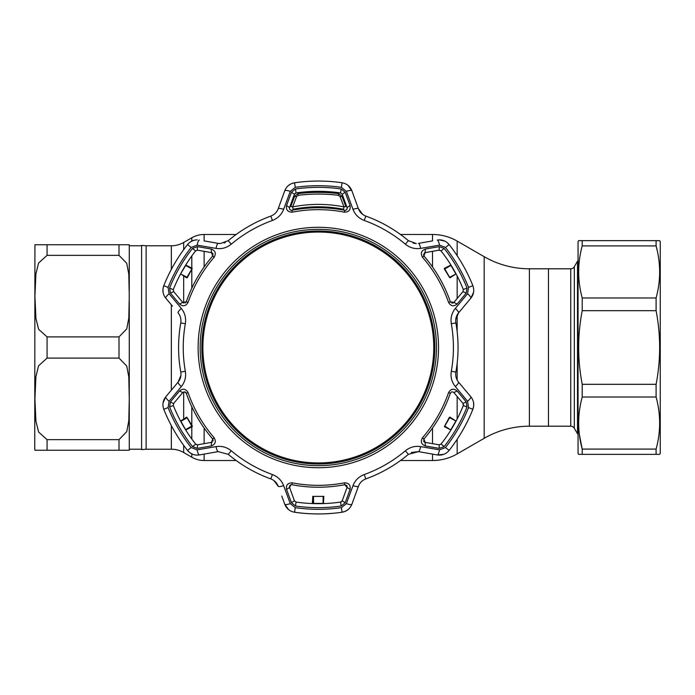 <?xml version="1.0" encoding="UTF-8"?>
<svg xmlns="http://www.w3.org/2000/svg" width="695" height="695" viewBox="0 0 695 695"><rect width="100%" height="100%" fill="white"/><g stroke="black" fill="none" stroke-linecap="round" stroke-linejoin="round"><path stroke-width="1.04" d="M183.671 445.339L183.671 452.523L191.803 457.214A24.655 24.655 0 0 0 204.13 460.516L236.152 460.516M183.671 452.523A24.655 24.655 0 0 0 171.344 449.213L146.124 449.213L146.124 245.787L171.344 245.787A24.655 24.655 0 0 0 183.671 242.477L191.803 237.786A24.655 24.655 0 0 1 204.13 234.484L236.152 234.484M400.494 460.516L432.507 460.516A49.319 49.319 0 0 0 457.162 453.913L484.18 438.31A90.411 90.411 0 0 1 529.39 426.2L570.751 426.2L570.751 268.8L548.468 268.8L548.468 426.2L548.468 268.8L529.39 268.8A90.411 90.411 0 0 1 484.18 256.69L457.162 241.087L457.162 255.708M400.494 234.484L432.507 234.484A49.319 49.319 0 0 1 457.162 241.087M146.124 245.787L141.606 245.387L141.606 449.613L146.124 449.213M570.751 268.8A4.109 4.109 0 0 0 574.313 266.741L574.313 428.259A4.109 4.109 0 0 0 570.751 426.2M574.313 266.741L577.51 261.198L578.058 261.198M574.313 428.259L577.51 433.802L578.058 433.802M577.51 261.198L577.51 433.802M34.924 244.753L34.75 448.188L34.924 450.247L45.132 450.247M47.078 255.352L38.572 263.058L35.897 273.969L34.924 296.2L35.923 318.466L38.625 329.326L47.078 336.901L119.001 336.901L126.759 328.874L128.801 318.067L129.27 296.131L128.792 274.117L126.725 263.283L119.001 255.352L47.078 255.352L47.078 244.753L34.924 244.753L129.27 244.753L129.27 290.649M47.078 439.648L119.001 439.648L126.759 431.621L128.801 420.814L129.27 398.869L128.792 376.864L126.725 366.022L119.001 358.099L47.078 358.099L38.572 365.805L35.897 376.707L34.924 398.947L35.923 421.213L38.625 432.064L47.078 439.648L47.078 450.247L34.924 450.247L129.27 450.247L129.27 301.595M121.668 450.247L129.27 450.247M129.27 244.753L121.668 244.753M578.648 240.644L582.21 240.644L578.648 240.644L578.058 241.678L578.058 453.322L578.648 454.356L582.21 454.356L578.648 454.356M656.097 449.092L582.21 449.092L582.21 454.356L656.097 454.356L656.097 449.092C660.823 431.804 660.823 414.446 656.097 397.027L582.21 397.027C577.484 414.316 577.484 431.665 582.21 449.092L579.317 434.219M582.21 240.644L656.097 240.644L582.21 240.644L582.21 245.908C577.484 263.197 577.484 280.554 582.21 297.973L582.21 310.682C577.484 335.207 577.484 359.758 582.21 384.318L582.21 397.027M582.21 297.973L656.097 297.973C660.823 280.684 660.823 263.336 656.097 245.908L656.097 240.644L659.659 240.644L660.25 241.678L660.25 453.322L659.659 454.356L656.097 454.356M656.097 297.973L656.097 310.682L582.21 310.682M582.21 384.318L656.097 384.318C660.823 359.758 660.823 335.207 656.097 310.682M656.097 384.318L656.097 397.027M657.288 250.799L656.097 245.908L582.21 245.908M439.44 250.139L441.047 250.93L439.084 250.174L439.37 246.612L444.183 248.463A160.154 160.154 0 0 1 467.014 288.017L466.215 293.116L457.128 304.019C453.731 306.79 450.873 306.252 448.57 302.412A137.827 137.827 0 0 0 422.49 257.246C420.319 253.319 421.283 250.582 425.383 249.036L439.37 246.612M179.518 390.981C182.915 388.21 185.765 388.748 188.076 392.588A137.827 137.827 0 0 0 214.147 437.754C216.319 441.681 215.363 444.418 211.263 445.964L197.276 448.388L192.463 446.538A160.154 160.154 0 0 1 169.623 406.983L170.423 401.884L179.518 390.981L182.759 392.562L184.34 391.832L182.759 392.562L173.654 403.421L173.324 405.498A156.166 156.166 0 0 0 195.59 444.07L197.562 444.826L197.276 448.388M211.263 249.036C215.363 250.591 216.327 253.328 214.147 257.246A137.827 137.827 0 0 0 188.076 302.412C185.765 306.252 182.907 306.79 179.518 304.019L170.423 293.116L169.623 288.017A160.154 160.154 0 0 1 192.463 248.463L197.276 246.612L211.263 249.036L211.515 252.633L197.562 250.174L195.59 250.93A156.166 156.166 0 0 0 173.324 289.502L173.654 291.579L170.423 293.116M345.172 192.228L350.063 205.546C350.767 209.881 348.881 212.079 344.399 212.157A137.827 137.827 0 0 0 292.248 212.157C287.756 212.079 285.871 209.873 286.575 205.546L291.474 192.228L295.488 188.988A160.154 160.154 0 0 1 341.158 188.988L345.172 192.228L342.227 194.261L340.593 192.923A156.166 156.166 0 0 0 296.053 192.923L294.411 194.261L291.474 192.228M290.284 191.351A6.168 1.329 20 0 0 284.759 190.743L278.217 208.709L284.759 190.743C286.557 186.286 289.832 183.628 294.584 182.759A166.444 166.444 0 0 1 342.053 182.759C346.805 183.619 350.08 186.277 351.879 190.743A6.168 1.329 160 0 0 346.362 191.351L341.393 187.346A161.805 161.805 0 0 0 295.245 187.346L290.284 191.351L283.638 209.343C281.562 214.659 277.818 218.369 272.405 220.454A135.091 135.091 0 0 0 231.253 244.206C226.709 247.863 221.627 249.253 216.015 248.384L197.111 245.144L191.16 247.446A161.805 161.805 0 0 0 168.086 287.409L169.076 293.707L181.334 308.45C184.896 312.915 186.234 318.015 185.339 323.74A135.091 135.091 0 0 0 185.339 371.26C186.225 377.02 184.887 382.12 181.334 386.55L169.076 401.293L168.086 407.591A161.805 161.805 0 0 0 191.16 447.554L197.111 449.856L216.015 446.616C221.662 445.756 226.744 447.146 231.253 450.794A135.091 135.091 0 0 0 272.405 474.546C277.844 476.657 281.588 480.358 283.638 485.657L290.284 503.649L295.245 507.654A161.805 161.805 0 0 0 341.393 507.654L346.362 503.649A6.168 1.329 20 0 0 351.879 504.257L358.42 486.291L351.879 504.257C350.089 508.714 346.814 511.372 342.053 512.241L345.224 511.346M318.319 507.654A160.154 160.154 0 0 1 295.488 506.012L291.474 502.772L286.575 489.454C285.871 485.119 287.765 482.921 292.248 482.843A137.827 137.827 0 0 0 344.399 482.843C348.881 482.921 350.775 485.127 350.063 489.454L345.172 502.772L341.158 506.012A160.154 160.154 0 0 1 318.319 507.654M318.319 229.341A118.159 118.159 0 0 0 200.169 347.5A118.159 118.159 0 0 0 318.319 465.659A118.159 118.159 0 0 0 436.477 347.5A118.159 118.159 0 0 0 318.319 229.341A118.159 118.159 0 0 1 436.477 347.5A118.159 118.159 0 0 1 318.319 465.659M444.826 241.113L439.44 239.871C443.375 239.949 446.598 241.513 449.126 244.57L447.172 242.598M362.729 214.442L358.42 208.709C359.723 212.192 362.191 214.651 365.813 216.093A139.73 139.73 0 0 1 408.382 240.661L416.322 243.563L413.186 243.163M220.315 243.563L218.178 243.38L220.315 243.563L228.264 240.661A139.73 139.73 0 0 1 270.824 216.093C274.438 214.668 276.905 212.21 278.217 208.709A6.168 1.277 20 0 1 283.638 209.343M204.651 240.991L218.178 243.38A6.168 1.277 100 0 0 216.015 248.384M294.411 194.261L289.572 207.57C289.285 209.351 290.058 210.255 291.891 210.29A139.73 139.73 0 0 1 344.755 210.29C346.579 210.264 347.352 209.351 347.074 207.57L342.227 194.261L340.593 192.923L341.158 188.988M315.626 191.351L321.012 191.351M313.132 191.42L312.316 191.446L313.158 192.454M313.158 191.837L312.733 191.429L313.567 191.403M291.005 484.728L289.572 487.43L289.459 486.474M289.841 485.518L290.536 484.91M291.474 502.772L294.411 500.739L296.053 502.077A156.166 156.166 0 0 0 340.593 502.077L342.227 500.739L347.074 487.43L344.755 484.71L346.831 485.553M344.399 482.843L344.755 484.71A139.73 139.73 0 0 1 291.891 484.71L292.248 482.843M183.723 391.928L185.087 391.971M186.59 417.521L180.935 420.866L186.694 417.13L191.785 426.113L185.687 429.553L192.202 426.678L186.095 429.797M191.785 426.113L191.811 426.574M451.602 391.954L450.36 393.214L451.394 392.041M191.811 268.426L186.095 265.203L192.202 268.322L186.694 277.87L180.935 274.134L186.59 277.479M186.095 265.203L185.513 265.334L185.956 264.63M186.972 277.227L180.935 274.134M180.37 274.299L185.687 265.447L191.785 268.887M186.173 264.274L185.739 264.969M180.552 273.952L180.17 274.673M173.654 291.579L182.759 302.438L179.518 304.019M183.671 276.158L183.671 303.063L182.759 302.438L186.277 301.786A139.73 139.73 0 0 1 212.713 256.003L211.515 252.633L212.071 252.815M197.276 246.612L197.328 250.148M188.076 302.412L186.277 301.786L185.078 303.029M212.679 253.275L213.139 254.127M213.017 255.543L212.713 256.003L214.147 257.246M457.128 304.019L453.878 302.438L453.444 302.829M453.244 302.942L451.776 303.098M450.612 302.282L450.36 301.786L453.878 302.438L462.983 291.579L463.322 289.502L462.983 291.579L466.215 293.116M462.983 403.421L466.215 401.884L467.014 406.983A160.154 160.154 0 0 1 444.183 446.538L439.37 448.388L439.084 444.826L441.047 444.07A156.166 156.166 0 0 0 463.322 405.498L462.983 403.421L453.878 392.562L457.128 390.981L466.215 401.884M439.37 448.388L425.383 445.964C421.283 444.409 420.319 441.673 422.49 437.754A137.827 137.827 0 0 0 448.57 392.588C450.881 388.748 453.731 388.21 457.128 390.981M453.557 392.258L452.306 391.832M448.57 392.588L450.36 393.214A139.73 139.73 0 0 1 423.933 438.997L425.123 442.368L439.084 444.826L441.047 444.07L444.183 446.538M425.383 445.964L425.123 442.368L424.567 442.185M463.443 404.412L463.322 405.498L467.014 406.983M423.967 441.725L423.498 440.873M423.629 439.457L423.933 438.997L422.49 437.754M456.276 420.701L455.885 421.431M451.125 429.666L450.69 430.37M450.464 430.726L450.899 430.031M456.085 421.048L456.467 420.327M172.464 306.147L165.784 298.19C162.821 294.402 162.161 290.241 163.785 285.68L162.977 288.877M162.969 288.964L163.056 292.221M180.891 375.569L178.076 382.163L174.61 386.29M273.917 480.558L278.217 486.291C276.923 482.808 274.456 480.349 270.824 478.907A139.73 139.73 0 0 1 228.264 454.339L218.178 451.62L199.343 454.947C194.591 455.616 190.647 454.113 187.52 450.43A166.444 166.444 0 0 1 163.785 409.32C162.152 404.777 162.821 400.607 165.784 396.81L163.056 402.779M168.086 407.591L163.785 409.32A166.444 166.444 0 0 0 187.52 450.43L189.883 452.714M189.952 452.775L192.819 454.322M180.935 420.866L180.761 421.431L180.37 420.701M185.956 430.37L180.943 421.335L186.972 417.773M180.17 420.327L180.552 421.048M185.739 430.031L186.173 430.726M212.488 441.916L211.515 442.368L212.713 438.997A139.73 139.73 0 0 1 186.277 393.214L184.34 391.832M197.562 444.826L211.515 442.368L211.263 445.964M214.147 437.754L212.713 438.997L213.191 440.656M185.252 392.041L186.277 393.214L188.076 392.588M170.423 401.884L173.515 403.613M195.747 444.244L192.463 446.538M197.111 449.856A6.168 1.329 80 0 0 199.343 454.947L207.944 453.427M341.393 507.654L342.053 512.241A166.444 166.444 0 0 1 294.584 512.241C289.841 511.381 286.566 508.723 284.759 504.257L281.779 496.056M313.132 503.58L312.316 503.554L312.811 496.308L312.733 503.571L313.567 503.597M286.575 489.454L289.572 487.43L294.411 500.739L296.053 502.077L295.488 506.012M342.227 500.739L345.172 502.772M347.057 485.979L347.074 487.43L350.063 489.454M323.905 503.571L323.079 503.597M323.505 503.58L324.33 503.554M341.592 501.634L340.593 502.077L341.158 506.012M345.302 511.303L348.082 509.6M290.284 503.649A6.168 1.329 160 0 1 284.759 504.257L288.564 509.6M411.344 452.488L418.468 451.62L427.06 453.14M346.362 503.649L352.999 485.657C355.084 480.341 358.829 476.631 364.241 474.546A135.091 135.091 0 0 0 405.385 450.794C409.937 447.137 415.019 445.747 420.631 446.616L439.527 449.856L445.478 447.554A161.805 161.805 0 0 0 468.552 407.591L467.57 401.293A6.168 1.329 -40 0 0 470.854 396.81L458.57 382.163L470.854 396.81C473.816 400.598 474.485 404.759 472.861 409.32A166.444 166.444 0 0 1 449.126 450.43C446.008 454.104 442.063 455.616 437.294 454.947L443.827 454.322M468.552 407.591L472.861 409.32L473.66 406.123M473.677 406.036L473.582 402.779M455.755 319.431L458.57 312.837L470.854 298.19L473.582 292.221M424.159 253.084L425.123 252.633L423.933 256.003L423.455 254.344M312.75 192.463L312.741 191.855M289.476 208.639L289.572 207.57L286.575 205.546M350.063 205.546L347.074 207.57L347.196 208.144M347.196 208.378L346.596 209.725M345.302 210.324L344.755 210.29L344.399 212.157M323.079 191.403L323.905 191.429M324.33 191.446L323.505 191.42M295.045 193.366L296.053 192.923L295.488 188.988M292.248 212.157L291.891 210.29L290.206 209.873M289.754 209.351L289.502 208.752M173.246 289.719L169.623 288.017M194.444 240.183L191.846 241.095M191.803 237.786L191.803 241.113L189.483 242.59M225.293 242.512L224.016 242.998M318.319 181.056A166.444 166.444 0 0 0 294.584 182.759L291.422 183.654M291.335 183.697L288.564 185.4M354.867 198.944L358.42 208.709L351.879 190.743L348.082 185.4M439.44 239.871L437.294 240.053A6.168 1.329 80 0 1 439.527 245.144L420.631 248.384A6.168 1.277 80 0 0 418.468 243.38L431.986 240.991M455.312 308.45L467.57 293.707L468.552 287.409A161.805 161.805 0 0 0 445.478 247.446L449.126 244.57A166.444 166.444 0 0 1 472.861 285.68C474.485 290.223 473.816 294.393 470.854 298.19L458.57 312.837C456.207 315.704 455.303 319.066 455.877 322.932A139.73 139.73 0 0 1 455.877 372.068C455.303 375.917 456.198 379.279 458.57 382.163A6.168 1.277 -40 0 1 455.312 386.55C451.741 382.085 450.412 376.985 451.307 371.26L455.877 372.068A139.73 139.73 0 0 0 455.877 322.932L451.307 323.74C450.412 317.98 451.75 312.88 455.312 308.45A6.168 1.277 40 0 1 458.57 312.837M439.527 449.856A6.168 1.329 100 0 1 437.294 454.947L418.468 451.62L408.382 454.339A139.73 139.73 0 0 1 365.813 478.907C362.208 480.332 359.741 482.79 358.42 486.291A6.168 1.277 20 0 1 352.999 485.657M169.076 401.293A6.168 1.329 40 0 1 165.784 396.81L178.076 382.163C180.439 379.296 181.334 375.934 180.77 372.068A139.73 139.73 0 0 1 180.77 322.932C181.343 319.083 180.439 315.721 178.076 312.837A6.168 1.277 -40 0 1 181.334 308.45M191.16 247.446L187.52 244.57A166.444 166.444 0 0 0 163.785 285.68A166.444 166.444 0 0 1 187.52 244.57C190.039 241.521 193.271 239.949 197.206 239.871M445.478 247.446L439.527 245.144M420.631 248.384C414.985 249.244 409.902 247.854 405.385 244.206A135.091 135.091 0 0 0 364.241 220.454C358.802 218.343 355.058 214.642 352.999 209.343L346.362 191.351M358.42 208.709A6.168 1.277 160 0 0 352.999 209.343M199.343 240.053A6.168 1.329 100 0 0 197.111 245.144M165.784 298.19A6.168 1.329 -40 0 1 169.076 293.707M178.076 382.163A6.168 1.277 40 0 0 181.334 386.55M216.015 446.616A6.168 1.277 80 0 0 218.178 451.62M283.638 485.657A6.168 1.277 160 0 1 278.217 486.291M420.631 446.616A6.168 1.277 100 0 1 418.468 451.62M467.57 401.293L455.312 386.55M467.57 293.707A6.168 1.329 40 0 1 470.854 298.19M467.014 288.017L463.322 289.502A156.166 156.166 0 0 0 441.047 250.93L444.183 248.463M439.084 250.174L425.123 252.633L425.383 249.036M422.49 257.246L423.933 256.003A139.73 139.73 0 0 1 450.36 301.786L448.57 302.412M450.69 264.63L451.125 265.334M455.885 273.569L456.276 274.299M456.467 274.673L456.085 273.952M450.899 264.969L450.464 264.274M323.488 192.454L323.479 191.837L323.896 192.463M313.567 192.437L313.575 191.612L323.062 191.612L323.071 192.437M450.056 277.479L455.703 274.134L449.952 277.87L444.435 268.322L450.542 265.203L444.826 268.426M455.703 274.134L449.674 277.227M444.852 268.887L450.959 265.447L455.703 273.665M444.826 426.574L450.542 429.797L444.435 426.678L449.952 417.13L455.703 420.866L450.056 417.521M450.542 429.797L444.852 426.113M449.674 417.773L455.703 420.866M455.703 421.335L450.959 429.553M449.491 277.331L444.287 268.887L449.491 277.331M323.835 496.308L323.479 503.163L323.835 496.308M444.678 426.009L449.387 417.287L444.678 426.009M187.146 417.669L192.35 426.113L187.146 417.669M191.968 268.991L187.25 277.713L191.968 268.991M323.132 496.386L323.062 503.389L313.575 503.389L313.506 496.386L323.132 496.386M343.538 209.256C326.728 205.998 309.918 205.998 293.099 209.256L293.099 209.256C309.979 205.998 326.789 205.998 343.538 209.256L343.999 206.884L345.858 206.502L341.949 196.242L340.081 196.624L338.413 195.312C325.017 193.653 311.621 193.653 298.233 195.312L296.557 196.624L292.638 206.884C309.822 203.565 326.945 203.565 343.999 206.884L340.081 196.624M293.099 209.256L292.638 206.884L290.788 206.502L294.689 196.242L296.557 196.624M294.689 196.242L298.025 193.627C311.551 191.95 325.086 191.95 338.621 193.627L341.949 196.242M433.767 347.5A115.439 115.439 0 0 0 318.319 232.061A115.439 115.439 0 0 0 202.879 347.5A115.439 115.439 0 0 0 318.319 462.94A115.439 115.439 0 0 0 433.767 347.5M201.811 347.5A116.508 116.508 0 0 1 318.319 230.992A116.508 116.508 0 0 1 434.835 347.5A116.508 116.508 0 0 1 318.319 464.008A116.508 116.508 0 0 1 201.811 347.5M183.671 242.477L183.671 249.661M183.671 391.937L183.671 418.842M191.803 255.951L191.803 268.088M191.803 269.842L191.803 288.19M191.803 406.81L191.803 425.158M191.803 426.912L191.803 439.049M191.803 453.887L191.803 457.214M204.13 234.484L204.13 240.904M204.13 251.329L204.13 266.967M204.13 428.033L204.13 443.671M204.13 454.096L204.13 460.516M432.507 234.484L432.507 240.904M432.507 251.329L432.507 266.967M432.507 428.033L432.507 443.671M432.507 454.096L432.507 460.516M457.162 276.011L457.162 298.52M457.162 314.896L457.162 331.793M457.162 363.207L457.162 380.104M457.162 396.48L457.162 418.989M457.162 439.292L457.162 453.913M484.18 256.69L484.18 438.31M529.39 268.8L529.39 426.2M171.344 245.787L171.344 269.391M171.344 304.81L171.344 390.19M171.344 425.609L171.344 449.213M47.078 336.901L47.078 358.099M119.001 439.648L119.001 450.247M119.001 336.901L119.001 358.099M119.001 244.753L119.001 255.352M318.319 467.709A120.209 120.209 0 0 1 198.118 347.5A120.209 120.209 0 0 1 318.319 227.291A120.209 120.209 0 0 1 438.528 347.5A120.209 120.209 0 0 1 318.319 467.709M342.053 182.759L341.393 187.346M192.463 248.463L195.59 250.93M169.623 406.983L173.324 405.498M449.126 244.57A166.444 166.444 0 0 1 472.861 285.68L468.552 287.409M472.861 409.32A166.444 166.444 0 0 1 449.126 450.43L445.478 447.554M405.385 450.794L408.382 454.339A139.73 139.73 0 0 1 365.813 478.907L364.241 474.546M342.053 512.241A166.444 166.444 0 0 1 294.584 512.241L295.245 507.654M272.405 474.546L270.824 478.907A139.73 139.73 0 0 1 228.264 454.339L231.253 450.794M185.339 371.26L180.77 372.068A139.73 139.73 0 0 1 180.77 322.932L185.339 323.74M231.253 244.206L228.264 240.661A139.73 139.73 0 0 1 270.824 216.093L272.405 220.454M364.241 220.454L365.813 216.093A139.73 139.73 0 0 1 408.382 240.661L405.385 244.206M294.584 182.759L295.245 187.346M163.785 285.68L168.086 287.409M187.52 450.43L191.16 447.554M451.307 371.26A135.091 135.091 0 0 0 451.307 323.74M338.413 195.312L338.621 193.627M298.233 195.312L298.025 193.627M129.27 245.787L141.606 245.787M129.27 449.213L141.606 449.213"/></g></svg>
